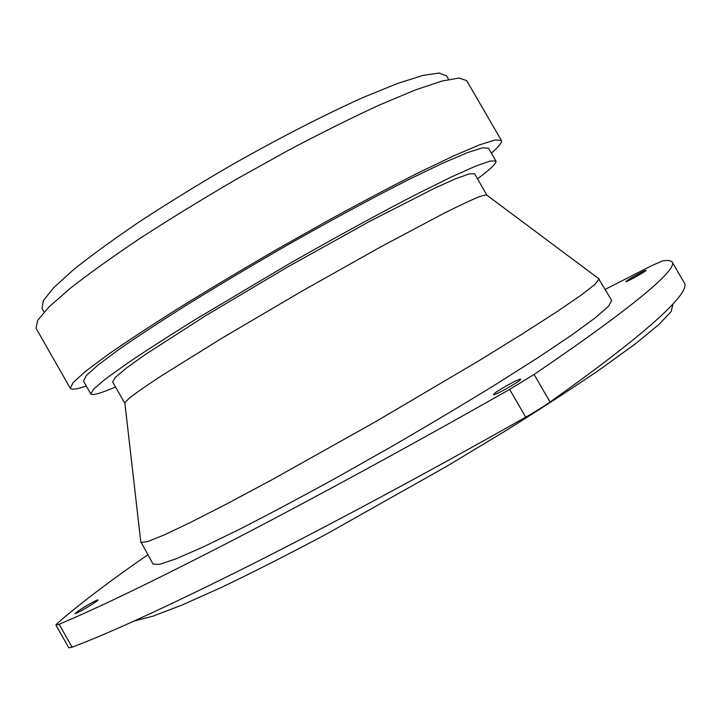 <?xml version="1.0" encoding="UTF-8"?>
<svg xmlns="http://www.w3.org/2000/svg" width="721" height="721" viewBox="0 0 721 721"><rect width="100%" height="100%" fill="white"/><g stroke="black" fill="none" stroke-linecap="round" stroke-linejoin="round"><path stroke-width="1.08" d="M140.757 541.633L153.086 564.119L159.611 564.363L176.248 558.748L203.214 546.96L240.012 529.034C269.005 514.208 301.18 497.084 336.527 477.663L390.845 446.984C427.472 425.75 462.053 405.139 494.597 385.158L537.632 357.895L571.627 335.112L595.393 317.736L608.605 306.182L611.678 300.423L598.439 278.45M140.739 542.453L147.598 541.624L164.244 534.91L190.993 522.184L227.349 503.6L271.943 479.762L376.128 421.388L478.987 360.707L522.013 334.156L556.369 312.085L580.82 295.367L594.996 284.362L599.16 278.847M124.904 403.363L124.823 402.66L129.636 397.857C136.494 392.557 147.336 385.05 162.162 375.335L222.87 337.635L301.405 291.446L380.832 246.807L443.947 213.29C459.809 205.368 471.75 199.771 479.78 196.509L486.351 194.778L486.918 195.202M605.243 289.319L651.838 265.607L662.248 261.02C667.763 260.02 671.107 260.407 672.26 262.174C676.803 269.176 640.077 302.45 534.099 374.442L509.657 389.403C410.231 445.812 312.544 498.923 233.793 539.759C154.853 580.468 96.623 608.632 59.104 624.251L55.896 625.062L57.175 623.449C80.148 603.549 110.349 580.666 147.769 554.791M626.243 281.235C628.46 279.189 646.097 269.501 645.989 270.393C646.908 270.835 625.828 282.623 625.945 281.605L626.243 281.235M494.309 393.585C498.562 389.755 520.607 377.75 520.652 379.255C522.175 380.246 493.57 396.406 493.506 394.594L494.309 393.585M77.616 611.408C83.69 607.109 98.02 599.034 97.948 599.953C99.119 600.53 75.002 614.914 75.029 613.616L77.616 611.408M124.796 403.237L112.638 381.95L115.288 377.444L126.112 368.296L145.254 354.57L206.269 315.311L287.409 267.103L369.891 221.23L434.511 188.244L456.005 178.601L469.353 173.851L474.58 173.824L486.864 195.04M672.26 262.174L684.409 283.065C690.087 292.014 654.767 327.749 550.042 402.012C543.535 406.59 535.424 411.637 525.69 417.162C426.129 473.445 328.037 525.96 248.736 565.904C169.219 605.685 110.349 632.786 72.127 647.197L68.801 647.8L55.896 625.062M115.522 386.988C100.598 393.387 92.369 395.712 90.828 393.963L93.739 388.98L105.699 378.831L126.977 363.537C145.66 350.92 168.408 336.274 195.22 319.592L286.426 265.391C334.787 237.714 381.265 212.353 418.955 192.994L451.454 176.951L475.373 166.254L490.163 161.026L495.931 161.017C496.67 163.225 490.523 169.174 477.491 178.853M90.828 393.963L83.501 381.121L86.169 375.704L97.885 365.141L118.929 349.46C137.468 336.599 160.098 321.755 186.811 304.92C215.39 287.273 245.735 269.14 277.864 250.502C326.225 222.843 372.784 197.671 410.646 178.619L443.334 162.919L467.469 152.618L482.502 147.805L488.514 148.229L495.931 161.017M134.286 620.961L152.852 616.194L182.007 605.063L221.446 587.417C252.521 572.528 287.3 554.873 325.793 534.459L446.768 466.289L505.088 431.113C541.642 408.284 573.817 387.348 601.62 368.314L635.598 343.665L658.724 324.693L671.062 311.67L673.008 304.046M86.286 385.996C76.859 389.268 71.523 390.034 70.297 388.313L73.091 382.581L85.475 371.387L107.771 354.75C127.455 341.087 151.527 325.279 179.989 307.335C210.46 288.517 242.851 269.158 277.143 249.259L328.055 220.554C361.203 202.403 391.449 186.424 418.766 172.607L453.518 155.934L479.114 145.029L495.021 139.964L501.374 140.424C502.249 142.361 498.905 146.579 491.334 153.086M70.297 388.313L36.05 328.244L37.636 320.412L48.812 307.128L69.964 288.553C88.935 273.692 112.404 256.892 140.361 238.155C170.417 218.697 202.547 198.978 236.758 179.015L287.769 150.635C321.151 132.979 351.776 117.739 379.625 104.915L415.323 89.963L442.027 81.022L459.115 78.048L466.694 80.617L501.374 140.424M44.098 312.04L42.061 308.471L43.341 300.639L53.678 287.697L73.416 269.807C91.143 255.595 113.089 239.615 139.234 221.879C167.344 203.511 197.401 184.973 229.422 166.263C277.774 138.747 324.838 114.594 363.618 97.263L397.388 83.519L422.776 75.453L439.17 73.028L446.578 75.858L448.633 79.418M534.099 374.442L550.042 402.012M59.104 624.251L72.127 647.197M509.657 389.403L525.69 417.162M124.823 402.66L140.874 542.616M486.351 194.778L599.232 279.045"/></g></svg>
